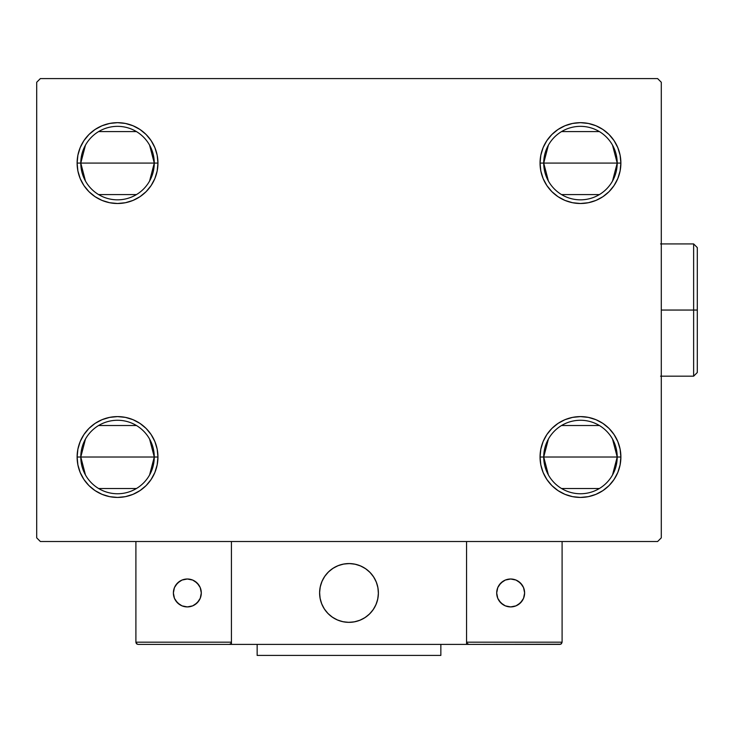 <?xml version="1.0" encoding="UTF-8"?>
<svg xmlns="http://www.w3.org/2000/svg" width="734" height="734" viewBox="0 0 734 734"><rect width="100%" height="100%" fill="white"/><g stroke="black" fill="none" stroke-linecap="round" stroke-linejoin="round"><path stroke-width="1.1" d="M548.39 474.944L543.72 457.016A36.737 36.737 0 0 0 580.466 493.753A36.737 36.737 0 0 0 617.202 457.016L620.881 457.016A40.416 40.416 0 0 1 580.466 497.432A40.416 40.416 0 0 1 540.05 457.016L617.202 457.016A36.737 36.737 0 0 1 580.466 493.753A36.737 36.737 0 0 1 543.72 457.016L548.39 439.088M612.532 439.088L617.202 457.016L612.532 474.944M599.384 488.514L561.547 488.514M548.39 181.014L543.72 163.086A36.737 36.737 0 0 0 580.466 199.832A36.737 36.737 0 0 0 617.202 163.086L620.881 163.086A40.416 40.416 0 0 1 580.466 203.501A40.416 40.416 0 0 1 540.05 163.086L617.202 163.086A36.737 36.737 0 0 1 580.466 199.832A36.737 36.737 0 0 1 543.72 163.086L548.39 145.167M612.532 145.167L617.202 163.086L612.532 181.014M599.384 194.583L561.547 194.583M85.456 181.014L80.786 163.086A36.737 36.737 0 0 0 117.532 199.832A36.737 36.737 0 0 0 154.268 163.086L157.948 163.086A40.416 40.416 0 0 1 117.532 203.501A40.416 40.416 0 0 1 77.116 163.086L154.268 163.086A36.737 36.737 0 0 1 117.532 199.832A36.737 36.737 0 0 1 80.786 163.086L85.456 145.167M149.598 145.167L154.268 163.086L149.598 181.014M136.451 194.583L98.613 194.583M85.456 474.944L80.786 457.016A36.737 36.737 0 0 0 117.532 493.753A36.737 36.737 0 0 0 154.268 457.016L157.948 457.016A40.416 40.416 0 0 1 117.532 497.432A40.416 40.416 0 0 1 77.116 457.016L154.268 457.016A36.737 36.737 0 0 1 117.532 493.753A36.737 36.737 0 0 1 80.786 457.016L85.456 439.088M149.598 439.088L154.268 457.016L149.598 474.944M136.451 488.514L98.613 488.514M657.618 78.584L40.37 78.584L36.7 82.263L36.7 537.848L40.37 541.518L657.618 541.518L661.297 537.848L661.297 82.263L657.618 78.584L40.37 78.584L36.7 82.263L36.7 537.848L40.37 541.518L657.618 541.518L661.297 537.848L661.297 82.263L657.618 78.584M564.996 494.349L558.014 490.615L551.885 485.596L546.858 479.467L543.123 472.485L540.83 464.897L540.05 457.016L540.83 449.135L543.123 441.547L546.858 434.565L551.885 428.436L558.014 423.408L564.996 419.674L572.575 417.38L580.466 416.6L588.347 417.38L595.935 419.674L602.917 423.408L609.046 428.436L614.064 434.565L617.799 441.547L620.102 449.135L620.881 457.016L620.102 464.897L617.799 472.485L614.064 479.467L609.046 485.596L602.917 490.615L595.935 494.349L588.347 496.652L580.466 497.432L572.575 496.652L564.996 494.349L558.014 490.615L551.885 485.596L546.858 479.467L543.123 472.485L540.83 464.897L540.05 457.016L540.83 449.135L543.123 441.547L546.858 434.565L551.885 428.436M564.996 200.428L558.014 196.694L551.885 191.666L546.858 185.546L543.123 178.555L540.83 170.976L540.05 163.086L540.83 155.204L543.123 147.626L546.858 140.634L551.885 134.515L558.014 129.487L564.996 125.753L572.575 123.45L580.466 122.67L588.347 123.45L595.935 125.753L602.917 129.487L609.046 134.515L614.064 140.634L617.799 147.626L620.102 155.204L620.881 163.086L620.102 170.976L617.799 178.555L614.064 185.546L609.046 191.666L602.917 196.694L595.935 200.428L588.347 202.731L580.466 203.501L572.575 202.731L564.996 200.428L558.014 196.694L551.885 191.666L546.858 185.546L543.123 178.555L540.83 170.976L540.05 163.086L540.83 155.204L543.123 147.626L546.858 140.634L551.885 134.515M132.992 125.753L139.983 129.487L146.112 134.515L151.131 140.634L154.865 147.626L157.168 155.204L157.948 163.086L154.268 163.086A36.737 36.737 0 0 0 117.532 126.349A36.737 36.737 0 0 0 80.786 163.086A36.737 36.737 0 0 1 117.532 126.349A36.737 36.737 0 0 1 154.268 163.086L77.116 163.086L77.896 155.204L80.19 147.626L83.924 140.634L88.952 134.515L95.081 129.487L102.063 125.753L109.641 123.45L117.532 122.67L125.413 123.45L132.992 125.753L139.983 129.487L146.112 134.515L151.131 140.634L154.865 147.626L157.168 155.204L157.948 163.086L157.168 170.976L154.865 178.555L151.131 185.546L146.112 191.666L139.983 196.694L132.992 200.428L125.413 202.731L117.532 203.501L109.641 202.731L102.063 200.428L95.081 196.694L88.952 191.666L83.924 185.546L80.19 178.555L77.896 170.976L77.116 163.086A40.416 40.416 0 0 1 117.532 122.67A40.416 40.416 0 0 1 157.948 163.086L157.168 170.976L154.865 178.555L151.131 185.546L146.112 191.666M132.992 419.674L139.983 423.408L146.112 428.436L151.131 434.565L154.865 441.547L157.168 449.135L157.948 457.016L154.268 457.016A36.737 36.737 0 0 0 117.532 420.27A36.737 36.737 0 0 0 80.786 457.016A36.737 36.737 0 0 1 117.532 420.27A36.737 36.737 0 0 1 154.268 457.016L77.116 457.016L77.896 449.135L80.19 441.547L83.924 434.565L88.952 428.436L95.081 423.408L102.063 419.674L109.641 417.38L117.532 416.6L125.413 417.38L132.992 419.674L139.983 423.408L146.112 428.436L151.131 434.565L154.865 441.547L157.168 449.135L157.948 457.016L157.168 464.897L154.865 472.485L151.131 479.467L146.112 485.596L139.983 490.615L132.992 494.349L125.413 496.652L117.532 497.432L109.641 496.652L102.063 494.349L95.081 490.615L88.952 485.596L83.924 479.467L80.19 472.485L77.896 464.897L77.116 457.016A40.416 40.416 0 0 1 117.532 416.6A40.416 40.416 0 0 1 157.948 457.016L157.168 464.897L154.865 472.485L151.131 479.467L146.112 485.596M83.924 185.546L80.19 178.555M80.19 147.626L83.924 140.634M617.799 178.555L614.064 185.546M614.064 140.634L617.799 147.626M617.799 472.485L614.064 479.467M614.064 434.565L617.799 441.547M83.924 479.467L80.19 472.485M80.19 441.547L83.924 434.565M98.613 425.518L136.451 425.518M98.613 131.588L136.451 131.588M580.466 163.086L543.72 163.086A36.737 36.737 0 0 1 580.466 126.349A36.737 36.737 0 0 1 617.202 163.086L580.466 163.086M561.547 131.588L599.384 131.588M543.72 163.086L540.05 163.086A40.416 40.416 0 0 1 580.466 122.67A40.416 40.416 0 0 1 620.881 163.086L617.202 163.086A36.737 36.737 0 0 0 580.466 126.349A36.737 36.737 0 0 0 543.72 163.086M580.466 457.016L543.72 457.016A36.737 36.737 0 0 1 580.466 420.27A36.737 36.737 0 0 1 617.202 457.016L580.466 457.016M561.547 425.518L599.384 425.518M543.72 457.016L540.05 457.016A40.416 40.416 0 0 1 580.466 416.6A40.416 40.416 0 0 1 620.881 457.016L617.202 457.016A36.737 36.737 0 0 0 580.466 420.27A36.737 36.737 0 0 0 543.72 457.016M319.602 592.953A29.397 29.397 0 0 1 348.999 563.565A29.397 29.397 0 0 1 378.386 592.953L377.827 587.218L376.157 581.704L373.432 576.63L369.78 572.171L365.33 568.52L360.247 565.804L354.733 564.125L348.999 563.565L343.264 564.125L337.75 565.804L332.667 568.52L328.217 572.171L324.556 576.63L321.841 581.704L320.171 587.218L319.602 592.953L320.171 598.687L321.841 604.201L324.556 609.284L328.217 613.743L332.667 617.395L337.75 620.111L343.264 621.781L348.999 622.349L354.733 621.781L360.247 620.111L365.33 617.395L369.78 613.743L373.432 609.284L376.157 604.201L377.827 598.687L378.386 592.953A29.397 29.397 0 0 1 348.999 622.349A29.397 29.397 0 0 1 319.602 592.953M562.097 642.186L466.567 642.186L466.567 541.518L466.567 642.186L562.097 642.186L561.446 643.746L562.097 642.186L562.097 541.518L562.097 642.186L560.73 644.223L466.567 644.397L466.567 541.518L466.567 644.397L231.43 644.397L231.43 541.518L466.567 541.518L231.43 541.518L231.43 644.397L138.102 644.397L229.219 644.397L230.779 643.746L231.43 642.186L135.9 642.186L135.9 541.518L135.9 642.186L136.542 643.746L138.102 644.397L136.542 643.746L137.258 644.223L135.9 642.186L136.065 643.03M466.567 642.186L467.209 643.746L466.732 643.03L468.769 644.397L229.219 644.397L230.779 643.746L229.219 644.397M319.712 595.457L320.097 598.32M320.758 601.128L321.703 603.853M322.896 606.477L324.355 608.972M326.034 611.312L327.951 613.468M334.814 618.698L337.401 619.964M345.742 622.166L348.622 622.349M351.503 622.239L354.357 621.854M357.164 621.193L359.899 620.258M362.523 619.056L365.009 617.606M367.349 615.918L369.514 614.009L367.349 615.918M371.477 611.89L373.221 609.596M374.735 607.146L376.01 604.55M378.212 596.21L378.386 593.338M378.285 590.448L377.9 587.595M377.23 584.787L376.294 582.053M375.092 579.438L373.643 576.942M371.954 574.603L370.046 572.437M363.183 567.217L360.596 565.951M352.256 563.74L349.375 563.565M346.494 563.666L343.631 564.061M340.824 564.721L338.099 565.657M335.475 566.859L332.979 568.309M330.639 569.997L328.483 571.905M326.52 574.016L324.767 576.318M323.254 578.768L321.987 581.365M319.785 589.696L319.611 592.577M344.007 563.987A29.397 29.397 0 0 1 377.964 587.962A29.397 29.397 0 0 1 353.99 621.918A29.397 29.397 0 0 1 320.033 597.944A29.397 29.397 0 0 1 344.007 563.987L338.447 565.519L333.3 568.107L328.759 571.648L324.988 576.006L322.143 581.016L320.327 586.484L319.611 592.2L320.033 597.944L321.565 603.504L324.144 608.651L327.685 613.202L332.043 616.964L337.053 619.817L342.521 621.625L348.246 622.34L353.99 621.918L359.541 620.395L364.697 617.808L369.239 614.266L373.01 609.908L375.854 604.899L377.671 599.43L378.377 593.714L377.964 587.962L376.432 582.411L373.845 577.263L370.312 572.713L365.945 568.942L360.935 566.097L355.467 564.281L349.751 563.574L344.007 563.987M466.567 541.518L562.097 541.518L466.567 541.518M467.925 644.223L467.209 643.746L468.769 644.397L559.886 644.397L561.446 643.746M467.209 643.746L466.732 643.03L467.209 643.746M231.256 643.03L231.43 642.186L231.256 643.03L231.43 642.186L135.9 642.186M230.779 643.746L230.063 644.223M361.412 566.318A29.397 29.397 0 0 1 365.312 568.511M365.339 568.529A29.397 29.397 0 0 1 376.147 581.695M376.157 581.723A29.397 29.397 0 0 1 377.827 587.209M377.827 587.237A29.397 29.397 0 0 1 378.386 592.944M378.386 592.971A29.397 29.397 0 0 1 377.827 598.678M377.827 598.705A29.397 29.397 0 0 1 376.157 604.192M376.147 604.22A29.397 29.397 0 0 1 360.266 620.102M360.229 620.12A29.397 29.397 0 0 1 354.742 621.781M354.715 621.79A29.397 29.397 0 0 1 349.008 622.349M348.98 622.349A29.397 29.397 0 0 1 343.273 621.79M343.246 621.781A29.397 29.397 0 0 1 337.768 620.12M337.732 620.102A29.397 29.397 0 0 1 337.044 619.808M524.617 592.953A13.964 13.964 0 0 1 510.653 606.917A13.964 13.964 0 0 1 496.698 592.953A13.964 13.964 0 0 1 510.653 578.998A13.964 13.964 0 0 1 524.617 592.953L523.553 587.613L520.525 583.08L516.002 580.062L510.653 578.998L505.313 580.062L500.781 583.08L497.762 587.613L496.698 592.953L497.762 598.302L500.781 602.825L505.313 605.853L510.653 606.917L516.002 605.853L520.525 602.825L523.553 598.302L524.617 592.953M499.047 600.715L502.9 604.568M518.415 604.568L522.269 600.715M522.269 585.2L518.415 581.346M502.9 581.346L499.047 585.2M187.335 578.998A13.964 13.964 0 0 1 201.299 592.953A13.964 13.964 0 0 1 187.335 606.917A13.964 13.964 0 0 1 173.38 592.953A13.964 13.964 0 0 1 187.335 578.998L181.995 580.062L177.463 583.08L174.435 587.613L173.38 592.953L174.435 598.302L177.463 602.825L181.995 605.853L187.335 606.917L192.684 605.853L197.207 602.825L200.235 598.302L201.299 592.953L200.235 587.613L197.207 583.08L192.684 580.062L187.335 578.998M195.097 604.568L198.942 600.715M198.942 585.2L195.097 581.346M179.582 581.346L175.729 585.2M175.729 600.715L179.582 604.568M440.85 644.397L440.85 655.416L257.148 655.416L257.148 644.397L257.148 655.416L440.85 655.416L440.85 644.397M693.63 310.051L693.63 376.184L693.63 310.051L661.297 310.051L693.63 310.051L693.63 243.917L693.63 310.051L697.3 310.051L693.63 310.051M697.3 372.514L697.3 310.051L697.3 372.514L693.63 376.184L660.563 376.184M697.3 247.597L697.3 310.051L697.3 247.597L693.63 243.917L660.563 243.917"/></g></svg>
